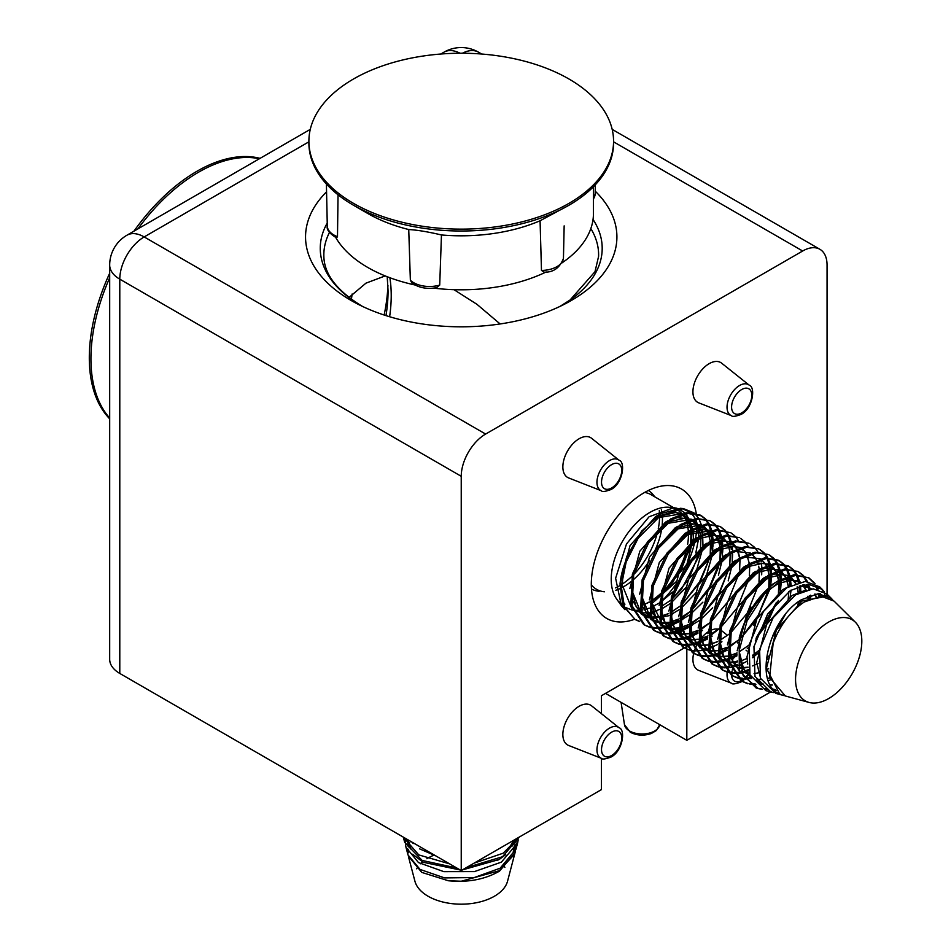<?xml version="1.0" encoding="UTF-8"?>
<svg xmlns="http://www.w3.org/2000/svg" width="951" height="951" viewBox="0 0 951 951"><rect width="100%" height="100%" fill="white"/><g stroke="black" fill="none" stroke-linecap="round" stroke-linejoin="round"><path stroke-width="1.43" d="M579.111 706.296A22.99 13.278 120 0 0 563.836 727.456A22.99 13.278 120 0 0 568.65 745.477L601.424 758.339A17.724 10.235 -60 0 1 597.715 744.455A17.724 10.235 -60 0 1 609.484 728.133A17.724 10.235 -60 0 1 619.077 727.765L591.558 705.808A22.99 13.278 120 0 0 579.111 706.296M708.067 631.88A22.99 13.278 120 0 0 701.374 638.014M697.594 643.482A22.99 13.278 120 0 0 697.226 644.148M696.465 645.622A22.99 13.278 120 0 0 694.622 650.032M694.337 650.9A22.99 13.278 120 0 0 693.671 653.313M693.659 653.361A22.99 13.278 120 0 0 698.723 670.384L731.497 683.234A17.724 10.235 -60 0 1 727.206 672.179M727.503 635.387L721.631 630.703A22.99 13.278 120 0 0 720.906 630.192M718.35 629.17A22.99 13.278 120 0 0 709.553 630.977M709.184 363.651A22.99 13.278 120 0 0 693.909 384.822A22.99 13.278 120 0 0 698.723 402.844L731.497 415.694A17.724 10.235 -60 0 1 727.788 401.809A17.724 10.235 -60 0 1 739.557 385.5A17.724 10.235 -60 0 1 749.15 385.119L721.631 363.163A22.99 13.278 120 0 0 709.184 363.651M579.111 438.756A22.99 13.278 120 0 0 563.836 459.927A22.99 13.278 120 0 0 568.65 477.937L601.424 490.799A17.724 10.235 -60 0 1 597.715 476.915A17.724 10.235 -60 0 1 609.484 460.593A17.724 10.235 -60 0 1 619.077 460.225L591.558 438.268A22.99 13.278 120 0 0 579.111 438.756M384.145 315.019A155.203 89.608 120 0 0 387.937 285.348M595.219 191.163A155.679 89.881 180 0 1 565.06 303.904A155.679 89.881 180 0 1 357.41 303.904A155.679 89.881 180 0 1 351.145 300.48A155.679 89.881 180 0 1 326.562 191.829M348.981 297.473L365.969 283.148L385.214 275.909M453.96 289.675L476.915 304.284L500.131 323.958M634.614 619.267A74.725 43.152 -60 0 1 606.786 618.471A74.725 43.152 -60 0 1 595.326 558.582A74.725 43.152 -60 0 1 644.148 492.725A74.725 43.152 -60 0 1 681.51 489.028A74.725 43.152 -60 0 1 696.227 513.385M696.298 513.813A74.725 43.152 -60 0 1 696.512 515.383M696.964 525.19A74.725 43.152 -60 0 1 696.905 526.64M696.833 528.019A74.725 43.152 -60 0 1 695.419 538.896M694.991 541A74.725 43.152 -60 0 1 688.227 561.946M682.925 572.811A74.725 43.152 -60 0 1 681.712 574.963M675.246 585.127A74.725 43.152 -60 0 1 660.897 601.947M601.46 713.702L601.46 695.728L684.256 647.928L605.525 693.386L686.824 740.318L770.607 691.948M308.897 141.83L144.172 236.93L485.616 434.06A34.486 19.912 120 0 0 461.235 476.296L119.79 279.166L119.79 673.439L461.235 870.569L601.46 789.603L601.46 758.351C602.209 759.552 605.371 759.136 610.911 757.091C622.691 751.456 625.817 729.619 619.077 727.765M119.79 673.439A34.486 19.912 180 0 1 109.686 659.352L109.686 265.091A34.486 19.912 180 0 0 119.79 279.166A34.486 19.912 -60 0 1 144.172 236.93A34.486 19.912 -120 0 0 126.935 235.218L310.276 129.372M686.824 740.318L686.824 649.153M686.824 648.879L686.824 648.118M686.824 647.31L686.824 646.442M612.182 129.372L819.917 249.305A34.486 19.912 120 0 1 827.061 265.091L827.061 594.161M827.061 595.385L827.061 596.836M819.917 249.305A34.486 19.912 120 0 0 802.668 251.005L613.561 141.83M485.616 434.06L802.668 251.005M461.235 476.296L461.235 870.569M685.873 647.001L684.34 647.881L685.873 647.001M337.498 236.68L336.583 237.928C329.486 233.554 326.395 229.571 327.299 225.993A22.384 12.922 0 0 0 337.498 236.68L338.033 194.789M564.157 225.874L563.444 258.399C559.806 267.849 553.399 272.438 544.234 272.176L541.476 270.441L540.073 220.763A132.213 76.33 180 0 1 441.454 234.956L439.719 285.086L436.45 287.689C426.726 289.377 418.583 287.784 411.997 282.911L410.356 280.224L408.74 229.548A132.213 76.33 180 0 1 367.74 213.464L353.51 205.25A152.338 87.956 180 0 1 308.897 143.054L308.897 141.176A152.338 87.956 180 0 1 402.939 59.925A152.338 87.956 180 0 1 568.948 78.992A152.338 87.956 180 0 1 613.561 141.176A152.338 87.956 180 0 1 519.531 222.439A152.338 87.956 180 0 1 353.51 203.371A152.338 87.956 180 0 1 308.897 141.176M563.444 258.399L563.313 259.112M335.762 237.536A132.213 76.33 0 0 0 415.1 285.003M613.561 141.176L613.561 143.054A152.338 87.956 180 0 1 568.948 205.25L540.073 220.763M408.74 229.548C416.978 229.964 427.879 231.771 441.454 234.956M568.948 205.25A152.338 87.956 180 0 1 353.51 205.25M562.041 262.856A132.213 76.33 0 0 0 593.448 213.464L593.448 186.741M433.751 288.129A132.213 76.33 0 0 0 546.195 271.95M109.686 277.763A152.338 87.956 120 0 0 90.927 358.729A152.338 87.956 120 0 0 109.686 418.036M259.385 158.746A152.338 87.956 120 0 0 198.64 172.155A152.338 87.956 120 0 0 137.907 228.882M260.075 158.353A152.338 87.956 120 0 0 133.96 231.164M109.686 273.21A152.338 87.956 120 0 0 89.299 357.79A152.338 87.956 120 0 0 109.686 418.832M352.12 294.002A132.213 76.33 -60 0 1 351.394 299.292M518.212 839.816L517.629 842.883L501.379 862.141L474.454 871.591L443.808 871.639L418.464 862.557L405.994 847.329L405.53 844.845M405.435 842.431L405.97 838.663M514.289 839.935L515.204 842.883M515.549 844.75L515.727 847.793M515.43 850.99L515.05 852.69L499.537 871.104C484.903 879.485 467.833 882.694 448.313 880.745L421.733 872.388L408.312 855.983M408.561 857.053L414.921 881.208A46.849 27.044 0 0 0 446.613 902.832A46.849 27.044 0 0 0 494.354 896.27A46.849 27.044 0 0 0 507.549 881.208L515.05 852.69M504.886 867.336A46.849 27.044 0 0 0 503.733 865.779M497.872 860.286A46.849 27.044 0 0 0 497.052 859.716M434.286 855.008A46.849 27.044 0 0 0 428.105 858.016A46.849 27.044 0 0 0 426.892 858.741M422.529 861.903A46.849 27.044 0 0 0 420.485 863.793M417.406 867.585A46.849 27.044 0 0 0 416.657 868.81M408.015 852.179L408.312 849.647M409.417 846.093L409.037 847.329M409.81 842.408L408.134 846.295M407.61 848.661L407.468 851.169M405.994 847.329L408.003 854.937L420.08 869.44L444.604 877.916L474.204 877.571L500.131 868.215L515.953 849.255L517.629 842.883M518.604 837.439L503.234 853.178L474.014 863.187M449.657 863.888L418.797 854.913L403.319 837.13M516.548 846.057L516.655 842.978M516.488 841.112L516.084 838.901M404.127 837.593L404.234 839.971M403.414 837.522L404.698 842.384L422.196 860.453L456.789 868.001M466.192 867.704L502.497 856.744L519.151 837.13M406.255 838.83L431.778 853.57M425.763 850.087L409.512 840.708M649.236 601.971A54.611 31.526 -60 0 1 646.145 603.552M656.998 610.911L650.96 613.407M649.818 613.764L647.239 614.441M624.926 609.686L621.383 605.704L615.618 578.244L626.495 543.948L649.081 516.773L673.772 507.691L676.981 508.262M678.241 508.642L685.089 512.993M685.873 513.849L689.57 520.066M689.986 521.148L691.722 529.243M691.841 530.706L691.27 542.272M690.878 544.566L680.773 571.028L662.467 593.674M660.636 595.219L650.579 602.019M621.383 605.704L616.426 598.678A54.611 31.526 -60 0 1 616.379 554.088A54.611 31.526 -60 0 1 649.842 512.446A54.611 31.526 -60 0 1 669.195 507.275L673.772 507.691M671.465 507.608A54.611 31.526 -60 0 1 674.592 508.523M675.769 509.023A54.611 31.526 -60 0 1 677.148 509.736A54.611 31.526 -60 0 1 681.962 513.742M682.711 514.657A54.611 31.526 -60 0 1 686.325 521.374M686.729 522.551A54.611 31.526 -60 0 1 688.334 531.359M688.417 532.964A54.611 31.526 -60 0 1 687.632 544.317M686.788 548.644A54.611 31.526 -60 0 1 663.085 591.272M661.1 593.186A54.611 31.526 -60 0 1 650.639 601.151M622.429 604.265A54.611 31.526 -60 0 1 619.065 601.733M624.569 607.13L632.26 610.114M633.366 610.292L640.475 610.328M641.604 610.173L642.876 609.96M644.564 609.591L649.236 608.153M650.496 607.665L659.364 603.005M808.873 577.828L794.085 574.689L778.037 580.823C759.373 593.388 746.452 612.325 739.284 637.645A61.506 35.508 -60 0 1 764.378 594.185L779.345 581.584L795.393 575.438L808.897 577.839L815.007 583.462M747.89 683.805L742.446 681.522L729.655 662.122L731.248 631.143L746.369 598.868L769.585 575.949L785.633 569.804L797.818 571.444L784.325 569.055L768.277 575.2L745.061 598.12L729.94 630.418L728.359 661.385L741.162 680.785L742.493 681.546M741.851 681.166L747.189 683.21M749.138 683.614L755.201 683.935M758.767 683.555L760.931 683.139M768.372 680.75L770.286 679.906M818.704 596.396L818.24 593.674M816.957 589.038L815.197 585.091M813.854 582.927L808.219 577.471M816.303 585.495L818.062 589.228M819.382 593.65L819.881 596.277M762.143 683.912L759.421 684.411M755.914 684.708L749.911 684.268M788.082 565.821L774.578 563.42L758.529 569.566L735.301 592.485L720.192 624.771L718.599 655.738L731.39 675.139M732.092 675.531L736.656 677.374M737.417 677.576L742.933 678.325M744.669 678.336L751.076 677.528M809.325 599.237L809.337 595.647M808.73 589.323L807.482 584.235M806.4 581.406L802.787 575.605M802.264 575.01L798.46 571.836M799.137 572.205L803.024 575.2M803.571 575.759L807.375 581.441M808.516 584.187L809.86 589.121M810.597 595.183L810.668 598.643M751.528 678.467L745.18 679.097M743.432 679.038L737.964 678.122M737.227 677.897L732.71 675.899L719.907 656.523L721.488 625.556L736.585 593.258L759.837 570.315L775.85 564.181L789.342 566.558L793.265 569.566M778.298 560.175L764.806 557.797L748.77 563.931L725.554 586.85L710.433 619.125L708.84 650.092L721.619 669.504M722.332 669.896L726.909 671.739M727.658 671.941L732.864 672.678M733.72 672.702L739.783 672.202M741.507 671.858L743.504 671.358M744.918 670.93L748.508 669.635M798.388 601.828L797.723 606.833L798.424 603.469M799.601 592.592L799.304 586.054M798.733 582.392L796.451 575.331M796.046 574.511L793.039 569.97M792.504 569.376L788.712 566.202M793.812 570.125L796.938 574.475M797.354 575.26L799.815 582.131M800.469 585.65L800.908 591.95M800.35 600.438L799.506 605.383M769.418 657.521L766.803 659.804M748.77 670.8L745.632 671.87M740.151 673.106L734.172 673.439M733.328 673.391L728.216 672.488M727.467 672.262L723.033 670.312L710.171 650.971L711.705 619.993L726.814 587.659L750.077 564.68L766.102 558.546L779.594 560.924L783.517 563.931M717.72 666.639L713.262 664.678L700.412 645.337L701.957 614.346L717.054 582.024L740.318 559.057L756.354 552.911L768.551 554.552L755.035 552.162L739.01 558.296L715.758 581.263L700.649 613.597L699.104 644.576L711.954 663.917L713.226 664.654M712.584 664.262L717.149 666.104M717.91 666.306L723.105 667.043M723.961 667.079L729.869 666.592M732.852 665.962L737.703 664.416M752.633 655.905L759.469 650.092M774.185 632.439L780.771 620.908M788.141 600.39L788.676 597.834M789.853 585.994L789.009 576.936M788.771 575.842L786.691 569.697M786.287 568.876L783.279 564.335M782.756 563.741L778.952 560.567M784.064 564.502L787.178 568.841M787.594 569.637L789.817 575.545M790.079 576.603L791.137 585.317M791.054 590.107L789.912 598.904M785.062 615.012L771.285 639.131M759.041 652.457L752.514 657.712M747.26 661.147L741.435 664.167M737.905 665.569L734.469 666.639M732.876 667.02L731.176 667.352M730.225 667.495L724.412 667.804M723.568 667.757L718.457 666.853M707.96 661.004L703.49 659.031L690.652 639.69L692.209 608.699L707.306 576.389L730.57 553.423L746.594 547.277L758.791 548.917L745.287 546.528L729.262 552.662L705.999 575.64L690.89 607.974L689.356 638.953L702.207 658.294M702.825 658.639L707.389 660.47M708.15 660.672L713.357 661.42M714.213 661.444L720.121 660.969M721.096 660.779L727.86 658.817M731.295 657.355L737.013 654.276M756.366 637.503L776.099 602.946M778.56 593.947L780.093 581.132M780.093 579.623L779.249 571.313M779.012 570.208L776.931 564.062M776.539 563.242L773.52 558.701M772.997 558.106L769.193 554.932M769.846 555.301L773.757 558.296M774.304 558.867L777.431 563.218M777.847 564.002L780.058 569.911M780.319 570.969L781.353 578.933M781.401 580.372L780.319 592.461M778.417 600.45L755.356 640.843M748.663 647.369L747.296 648.546M737.001 655.81L731.688 658.532M728.062 659.97L721.429 661.718M720.466 661.872L714.665 662.169M713.821 662.122L708.697 661.23M698.2 655.37L693.731 653.396L680.892 634.044L682.449 603.053L697.558 570.755L720.81 547.788L736.847 541.654L749.043 543.283L735.539 540.893L719.503 547.039L696.239 570.006L681.142 602.328L679.596 633.307L692.447 652.659M693.065 653.004L697.642 654.835M698.391 655.037L703.597 655.786M704.453 655.81L710.361 655.334M711.336 655.156L718.112 653.182M719.241 652.731L727.218 648.665M728.585 647.809L738.761 639.952M741.293 637.55L758.244 615.333L768.408 590.107L756.948 618.875L741.245 637.752M768.943 587.659L770.334 575.498M770.334 573.988L769.502 565.679M769.264 564.573L767.184 558.427M766.779 557.619L763.772 553.066M763.237 552.483L759.445 549.309M760.099 549.666L763.998 552.662M764.545 553.232L767.671 557.583M768.087 558.368L770.31 564.276M770.572 565.334L771.606 573.298M771.641 574.737L770.679 586.161M770.251 588.407L753.774 625.164M738.285 642.27L737.536 642.912M727.206 650.199L719.42 653.931M718.314 654.336L711.669 656.083M710.706 656.238L704.905 656.535M704.061 656.487L698.949 655.596M688.453 649.735L683.959 647.762L671.133 628.397L672.702 597.418L687.811 565.108L711.051 542.153L727.087 536.019L739.284 537.648L725.779 535.258L709.743 541.404L686.491 564.371L671.394 596.681L669.837 627.66L682.675 647.013M750.339 544.031L754.25 547.039M754.797 547.598L757.911 551.949M760.907 560.139L761.204 561.625M761.454 563.158L761.846 567.664M761.882 569.102L761.668 574.796M721.94 641.735L718.766 643.791M717.446 644.576L709.66 648.309M708.554 648.713L701.909 650.448M700.958 650.603L695.145 650.9M694.301 650.853L689.19 649.961M730.832 532.774L716.032 529.636L699.995 535.77L676.743 558.724L661.634 591.035L660.077 622.013L672.904 641.378L674.2 642.127L661.373 622.739L662.942 591.784L678.063 559.461L701.303 536.519L717.339 530.385L730.843 532.774L734.731 535.77M673.558 641.735L678.122 643.577M678.883 643.779L684.09 644.516M684.946 644.54L690.854 644.065M691.829 643.886L698.593 641.913M699.722 641.473L707.71 637.396M710.112 635.862L718.29 629.538M740.591 538.409L744.49 541.404M745.037 541.963L748.164 546.314M712.192 636.1L710.207 637.42M707.687 638.941L699.9 642.674M698.795 643.078L692.162 644.826M691.199 644.968L685.398 645.277M684.554 645.23L679.43 644.326M678.693 644.1L674.2 642.127M668.933 638.478L664.44 636.481L651.625 617.092L653.194 586.137L668.315 553.815L691.543 530.896L707.58 524.75L719.776 526.39L706.272 524.001L690.236 530.135L666.996 553.078L651.887 585.4L650.318 616.367L663.144 635.743L664.452 636.492M663.798 636.1L668.375 637.943M669.124 638.145L674.33 638.882M675.186 638.917L681.094 638.43M682.069 638.252L688.845 636.278M689.974 635.839L697.951 631.773M699.318 630.917L709.482 623.06M735.278 536.34L738.404 540.679M702.444 630.454L699.258 632.522M697.939 633.307L690.153 637.039M689.047 637.443L682.402 639.191M681.451 639.334L675.638 639.643M674.794 639.595L669.682 638.703M659.186 632.843L654.668 630.846L641.866 611.445L643.447 580.49L658.567 548.18L681.784 525.261L697.832 519.115L710.017 520.756L696.524 518.366L680.476 524.5L657.248 547.431L642.127 579.753L640.558 610.72L653.385 630.109L654.692 630.858M654.05 630.477L658.615 632.308M659.376 632.51L664.571 633.259M665.438 633.283L671.347 632.807M672.321 632.617L679.085 630.656M680.215 630.204L688.191 626.138M689.558 625.283L699.734 617.425M701.624 615.654L718.98 593.234L729.369 567.604M731.248 549.428L730.986 546.314M730.76 544.721L730.475 543.152M730.059 541.285L728.157 535.9M727.753 535.08L724.745 530.539M724.222 529.945L720.418 526.783M721.096 527.151L724.983 530.135M725.53 530.706L728.644 535.056M729.06 535.841L731.283 541.749M731.652 543.247L731.937 544.733M732.187 546.266L732.579 550.772M732.615 553.91L732.401 557.916M692.685 624.831L689.499 626.899M688.179 627.672L680.393 631.405M679.287 631.809L675.935 632.843M674.342 633.223L672.642 633.556M671.691 633.711L665.878 634.008M665.046 633.96L659.923 633.069M700.269 515.121L686.765 512.732L670.728 518.877L647.5 541.797L632.379 574.107L630.798 605.074L643.613 624.462M644.291 624.843L648.867 626.685M649.616 626.875L654.823 627.624M655.679 627.648L661.587 627.173M662.562 626.994L669.326 625.021M670.455 624.569L678.443 620.504M680.845 618.97L689.023 612.646M691.864 610.019L709.232 587.587L719.622 561.946L718.338 567.688L709.137 589.121L691.852 610.102L708.174 590.714L719.657 561.922M720.169 559.485L721.559 547.336M721.559 545.826L721.227 540.679M721.001 539.086L720.727 537.517M720.299 535.651L718.397 530.266M718.005 529.457L714.997 524.916M714.463 524.322L710.659 521.148M711.336 521.517L715.223 524.512M715.77 525.071L718.897 529.422M719.313 530.206L721.536 536.114M721.892 537.612L722.831 545.137M722.855 548.275L722.653 552.281M682.925 619.196L679.751 621.265M678.42 622.049L670.633 625.77M669.528 626.174L666.187 627.208M664.594 627.589L662.895 627.922M661.932 628.076L656.131 628.373M655.287 628.326L650.175 627.434M649.426 627.208L644.897 625.199L632.106 605.799L633.687 574.844L648.808 542.545L672.036 519.626L688.072 513.492L701.588 515.882L705.476 518.877M831.471 598.524L826.894 593.983L813.176 588.812L795.618 594.839L773.139 617.722L759.599 649.485L760.455 678.277L775.719 693.35L783.434 695.454L779.677 694.028C752.384 683.317 769.537 617.853 801.503 599.677L818.347 593.662L831.471 598.524L832.719 599.903M855.365 622.216L834.086 601.127L821.046 596.206L804.308 601.983C790.685 611.018 780.307 624.736 773.175 643.161L769.632 677.469L785.348 695.977L809.051 702.432A46.849 27.044 -60 0 1 797.211 666.532A46.849 27.044 -60 0 1 828.69 622.037A46.849 27.044 -60 0 1 855.365 622.216A46.849 27.044 -60 0 1 858.254 660.481A46.849 27.044 -60 0 1 828.69 698.545A46.849 27.044 -60 0 1 809.051 702.432M784.42 695.692L783.434 695.454M822.246 589.382L819.691 586.85L805.331 581.406L786.929 587.682L763.439 611.493L749.186 644.659L749.982 674.865L765.935 690.676L770.916 692.043L754.975 676.399L753.953 646.632L767.659 614.001L790.388 590.523L808.291 584.187L822.246 589.382L824.41 591.926M768.479 691.222L771.13 691.496M830.116 598.203L829.046 596.527M773.401 692.578L770.916 692.043M826.241 595.017L827.108 596.966M768.028 689.404L765.115 689.523M762.357 689.368L758.387 688.619L743.171 675.721L739.141 650.864L747.034 620.955L764.378 594.185M739.284 637.645L739.236 670.657L756.152 688.013L758.387 688.619M757.281 688.286L761.335 688.845M764.14 688.881L767.124 688.619M825.409 596.55L824.636 594.434M822.936 591.023L820.939 588.205M706.011 519.436L709.137 523.787M709.553 524.572L711.776 530.48M712.037 531.538L713.072 539.502M713.107 540.941L712.893 546.647M673.165 613.573L669.991 615.63M639.666 621.574L635.161 619.588L624.391 606.738L621.253 586.28L626.174 561.958L638.169 538.207L660.517 515.632L683.305 508.571L693.968 512.851M683.305 508.571L680.417 508.298L661.242 513.576L641.699 531.05L626.709 556.513L620.028 583.997A61.506 35.508 -60 0 1 638.169 538.207M620.028 583.997L622.869 605.442L635.185 619.6M634.531 619.208L639.108 621.051M682.117 604.384L699.472 581.953L709.41 558.629L700.15 582.155L682.093 604.479M710.409 553.862L711.8 541.701M711.8 540.192L710.968 531.882M710.73 530.789L708.65 524.643M708.245 523.823L705.238 519.282M704.703 518.687L700.911 515.513M619.945 585.554A56.905 32.857 -60 0 1 619.351 585.899A56.905 32.857 -60 0 1 615.559 587.884M599.178 591.284A56.905 32.857 -60 0 1 591.474 589.038M648.368 490.49A56.905 32.857 -60 0 1 654.169 496.042L654.704 496.779M659.281 510.58A56.905 32.857 -60 0 1 659.566 514.598M659.602 516.25A56.905 32.857 -60 0 1 658.247 528.887M657.652 531.609A56.905 32.857 -60 0 1 633.794 574.475M631.797 576.449A56.905 32.857 -60 0 1 621.336 584.699M644.647 492.44A54.611 31.526 -60 0 1 651.126 494.722L673.57 507.679M661.325 509.724A54.611 31.526 -60 0 1 661.979 513.148M662.169 514.586A54.611 31.526 -60 0 1 662.158 525.237M661.908 527.389A54.611 31.526 -60 0 1 654.05 552.317M649.402 560.65A54.611 31.526 -60 0 1 632.379 580.562M630.679 581.929A54.611 31.526 -60 0 1 623.82 586.601A54.611 31.526 -60 0 1 621.205 588.015M619.897 588.645A54.611 31.526 -60 0 1 615.808 590.262M604.467 591.772A54.611 31.526 -60 0 1 591.308 584.841M660.886 601.995L672.773 591.95M675.234 589.323L694.729 556.276M695.799 552.923L698.474 539.36M698.64 536.626L698.129 527.436M693.053 520.114L697.939 526.212L695.752 519.46M695.312 518.545L691.448 513.278M690.628 512.53L681.819 508.476M694.729 513.516L698.521 518.188M698.985 518.996L701.434 525.011M701.719 526.081L702.872 534.105M624.831 604.658A1.724 1.403 -60 0 0 623.143 603.219M593.032 219.467A140.962 81.382 180 0 1 559.937 306.436M362.533 306.436A140.962 81.382 180 0 1 361.546 305.877A140.962 81.382 180 0 1 327.227 223.057M329.498 232.365A137.384 79.325 0 0 0 323.863 256.366C324.196 274.09 336.809 290.614 361.701 305.96L362.557 306.448M559.901 306.448L570.065 300.005L595.005 271.677L598.595 256.366A137.384 79.325 0 0 0 590.833 228.561M385.975 315.613A140.748 81.263 120 0 0 388.067 290.982L387.212 276.705M389.874 277.728A137.384 79.313 -60 0 1 389.625 316.742M611.624 464.635A14.301 8.25 120 0 0 601.519 482.133A14.301 8.25 120 0 0 611.624 487.97A14.301 8.25 120 0 0 621.74 470.46A14.301 8.25 120 0 0 611.624 464.635M741.697 389.53A14.301 8.25 120 0 0 731.592 407.04A14.301 8.25 120 0 0 741.697 412.877A14.301 8.25 120 0 0 751.813 395.366A14.301 8.25 120 0 0 741.697 389.53M611.624 732.163A14.301 8.25 120 0 0 601.519 749.673A14.301 8.25 120 0 0 611.624 755.51A14.301 8.25 120 0 0 621.74 738A14.301 8.25 120 0 0 611.624 732.163M737.239 660.85A14.301 8.25 120 0 0 733.982 665.652M733.257 667.21A14.301 8.25 120 0 0 732.27 669.968M731.973 671.18A14.301 8.25 120 0 0 731.723 672.607M731.664 673.213A14.301 8.25 120 0 0 731.604 675.222M731.616 675.269A14.301 8.25 120 0 0 741.091 680.75M741.15 680.714A14.301 8.25 120 0 0 741.697 680.417A14.301 8.25 120 0 0 743.527 679.169M744.609 678.241A14.301 8.25 120 0 0 749.162 672.309M727.301 671.561A17.724 10.235 -60 0 1 728.276 667.721M728.609 666.794A17.724 10.235 -60 0 1 729.334 665.046M732.234 659.994A17.724 10.235 -60 0 1 734.529 657.165M659.768 724.65L656.38 730.511L651.352 733.483C643.886 736.015 636.861 735.598 630.275 732.246L624.462 724.65A17.724 10.235 0 0 0 629.586 730.998A17.724 10.235 0 0 0 648.142 733.387A17.724 10.235 0 0 0 659.756 724.698M462.412 53.232A34.486 19.912 -60 0 1 478.472 52.174L481.681 54.029M460.046 53.232A34.486 19.912 -120 0 0 443.986 52.174A34.486 34.486 0 0 1 478.472 52.174M593.448 199.508L595.16 193.873A22.384 12.922 180 0 1 593.448 198.676M563.456 258.185A22.384 12.922 180 0 1 541.476 270.441M439.719 285.086A22.384 12.922 180 0 1 410.356 280.224M407.504 849.683L407.492 851.216M407.504 840.22L410.273 848.601M507.917 849.98L513.92 840.149M448.313 880.745L461.235 881.232L499.239 870.736L513.302 855.508M514.883 849.302L514.907 845.665M514.622 843.608L513.706 840.268M407.551 840.256L408.134 846.307M412.651 854.236L423.219 862.284L460.236 869.987M462.341 869.927L499.239 859.466L505.754 854.569M512.518 845.938L514.657 839.721M411.914 842.099L413.209 843.585M419.522 848.827L435.831 855.9M779.677 694.028L766.458 668.244L776.373 630.085L802.026 601.008L825.349 596.539M776.123 690.426L774.114 689.998M760.883 679.394L756.699 662.621L766.613 624.45L792.266 595.385L806.091 589.989L803.167 584.901M820.285 593.674L822.722 596.229M772.343 685.029L770.417 685.1M763.296 684.054L756.937 680.702M747.724 664.083L746.951 656.986L756.853 618.816L782.507 589.751L789.461 586.196M804.035 584.71L811.476 588.919M815.114 594.018L816.291 596.824M769.763 678.015L767.647 678.598M760.919 679.466L756.925 679.204M750.612 677.243L739.605 664.297M737.18 650.793L747.106 613.193L772.759 584.116L775.255 582.654M783.196 579.409L798.412 580.752L800.29 582.024M807.827 596.265L808.243 599.772M768.598 668.672L766.078 669.991M758.91 672.702L754.084 673.653M749.614 673.807L741.542 671.929M739.248 670.705L728.632 654.74M727.408 644.897L737.346 607.558L762.999 578.481L765.496 577.019M773.436 573.774L789.485 575.628M790.602 576.437L795.868 583.296M797.211 586.886L798.4 593.21M757.519 663.75L752.669 665.926M748.104 667.34L743.171 668.125M742.85 668.149L740.401 668.196M738.475 668.077L737.417 667.947M729.31 664.963L718.873 649.105M717.66 639.262L727.586 601.924L753.251 572.847L755.748 571.396M763.689 568.151L779.737 570.006M780.854 570.814L785.74 576.912M786.263 577.982L788.557 586.708M788.843 591.546L788.106 600.426L788.783 591.593M782.839 617.936L772.652 635.791M752.693 655.18L759.469 650.104L752.681 655.239M747.545 658.235L740.532 661.111M740.389 661.147L739.236 661.48M737.346 661.932L733.411 662.49M733.102 662.514L729.75 662.526M728.597 662.431L727.658 662.312M719.562 659.328L709.113 643.47M707.901 633.639L717.839 596.289L743.492 567.224L745.988 565.762M753.929 562.516L769.977 564.371M771.095 565.179L774.328 568.567M774.685 569.078L775.98 571.278M776.503 572.359L777.371 574.57M777.431 574.761L778.714 580.419M778.893 581.869L778.465 594.042M776.646 602.328L766.708 624.51L756.069 638.418M749.115 645.016L739.343 651.768M737.049 652.968L730.772 655.477M730.641 655.512L728.728 656.035M727.527 656.309L719.99 656.891M718.849 656.796L711.11 654.454M709.803 653.694L699.365 637.836M698.153 628.005L708.079 590.654L733.732 561.589L736.24 560.127M744.169 556.882L760.229 558.736M761.335 559.545L764.58 562.944M764.925 563.444L766.233 565.643M766.744 566.725L767.612 568.936M767.683 569.126L768.967 574.784M769.133 576.235L768.8 587.789M738.772 639.857L729.595 646.145M729.524 646.181L728.644 646.656M727.265 647.358L718.98 650.413M717.767 650.674L710.242 651.269M709.089 651.162L701.351 648.832M700.043 648.059L689.606 632.201M688.393 622.358L698.319 585.031L723.984 555.955L726.481 554.492M734.422 551.247L750.47 553.102M751.587 553.91L754.821 557.31M755.177 557.809L756.473 560.008M756.996 561.09L757.864 563.301M758.672 566.19L759.207 569.15M759.373 570.6L759.469 571.777M759.48 571.86L759.041 582.155M758.672 584.449L747.201 613.24L730.855 632.677M729.013 634.234L718.897 641.022M717.506 641.723L709.22 644.778M708.019 645.051L700.483 645.634M699.33 645.539L691.603 643.197M690.295 642.436L679.846 626.566M678.634 616.712L688.572 579.397L714.225 550.32L716.721 548.858M724.662 545.612L740.71 547.467M741.828 548.275L745.061 551.675M745.418 552.186L746.725 554.374M747.236 555.455L748.104 557.678M749.34 562.778L749.447 563.515M749.626 564.965L749.721 566.142M749.721 566.225L749.388 575.51M748.924 578.814L737.441 607.606L721.108 627.042M719.265 628.599L710.076 634.876M710.017 634.911L709.137 635.387M707.758 636.088L701.505 638.585M701.374 638.62L699.46 639.143M698.26 639.417L690.723 639.999M689.582 639.904L681.843 637.562M680.536 636.801L670.098 620.944M668.886 611.077L678.812 573.762L704.465 544.685L706.973 543.235M714.914 539.99L730.962 541.844M732.068 542.652L735.313 546.04M735.67 546.552L736.966 548.751M737.477 549.821L738.345 552.044M738.416 552.234L739.7 557.88M739.866 559.343L739.961 560.508M739.973 560.603L739.628 569.875M739.165 573.191L727.681 601.983L711.348 621.407M709.505 622.964L699.377 629.752M697.998 630.454L689.713 633.509M688.5 633.782L680.975 634.365M679.822 634.269L672.084 631.928M670.776 631.167L660.339 615.321M659.126 605.454L669.052 568.127L694.717 539.062L697.214 537.6M705.155 534.355L721.203 536.209M722.32 537.018L725.554 540.418M725.91 540.917L727.206 543.116M727.729 544.198L728.597 546.409M728.656 546.599L729.94 552.258M730.106 553.708L730.202 554.885M730.213 554.968L729.774 565.251M729.405 567.557L717.934 596.348L701.588 615.773M689.63 624.046L699.758 617.294L689.63 624.118M688.239 624.831L679.953 627.874M678.752 628.147L671.216 628.73M670.063 628.635L662.336 626.293M661.028 625.532L650.591 609.686M649.367 599.843L659.305 562.493L684.958 533.428L687.454 531.966M695.395 528.72L711.443 530.575M712.561 531.383L717.458 537.481M717.969 538.563L718.837 540.774M718.908 540.964L720.18 546.623M720.359 548.073L720.454 549.25M720.454 549.333L720.026 559.628M689.998 611.707L680.809 617.984M680.75 618.019L679.87 618.495M678.479 619.196L672.238 621.681M672.107 621.728L670.193 622.251M668.993 622.513L661.456 623.107M660.315 623L652.576 620.67M651.269 619.897L640.831 604.051M639.619 594.209L649.545 556.87L675.198 527.793L677.706 526.331M685.647 523.086L701.695 524.94M702.801 525.748L707.699 531.847M708.21 532.929L709.624 536.923M710.706 543.699L710.266 553.993M683.103 603.6L682.081 604.515M680.238 606.072L671.061 612.349M668.731 613.561L662.49 616.046M662.348 616.093L660.446 616.617M659.233 616.89L651.708 617.472M650.555 617.377L642.817 615.035M641.509 614.275L631.072 598.417M629.859 588.574L639.797 551.235L665.45 522.158L667.947 520.696M675.888 517.451L691.936 519.305M698.462 527.294L700.673 535.354M700.839 536.804L700.946 537.981M700.946 538.064L700.507 548.358M700.138 550.653L688.667 579.444L672.333 598.88M620.1 582.987L630.038 545.601L655.691 516.524L661.302 513.54M668.601 511.281L682.176 513.683M683.293 514.491L688.191 520.589M688.702 521.659L690.913 529.719M691.092 531.181L690.759 542.724M662.585 593.21L672.69 582.618L689 551.057L690.355 545.054L678.907 573.822L662.574 593.246M650.615 601.507L660.731 594.767L650.603 601.591M649.224 602.292L642.971 604.788M731.925 552.602L732.115 554.005M732.127 554.1L732.306 562.516M732.02 565.476L728.204 580.883M712.668 607.796L700.78 619.422M699.08 620.706L689.511 626.447M688.179 627.042L680.12 629.514M678.943 629.705L671.465 629.764M670.312 629.574L663.857 627.184L651.506 601.876L652.493 588.954M680.904 539.134L687.074 534.64L711.396 530.587M712.798 531.324L721.916 545.624M722.166 546.98L722.368 548.37M722.38 548.477L722.498 557.5M722.261 559.854L718.445 575.248M702.908 602.161L691.02 613.787M689.332 615.071L679.763 620.813M678.42 621.407L670.372 623.88M669.183 624.07L654.098 621.562L652.541 620.563M651.126 619.47L641.747 596.253L642.745 583.32M671.144 533.499L677.314 529.006L701.636 524.952M703.039 525.689L708.864 531.407M709.47 532.429L710.647 534.878M710.73 535.116L712.608 542.736M712.62 542.843L712.798 551.247M712.513 554.219L706.641 574.737M696.572 592.152L681.261 608.164M679.573 609.448L670.003 615.178M668.672 615.773L651.958 618.507M650.793 618.305L645.919 612.361L641.806 596.134L642.852 582.844M648.404 617.71L642.793 614.928M641.378 613.835L631.987 590.619L632.986 577.685M661.385 527.864L667.554 523.383L691.876 519.329M693.279 520.054L699.104 525.772M699.71 526.795L702.409 534.355M702.658 535.71L702.991 546.243M702.789 548.263L696.881 569.102M686.824 586.529L671.513 602.53M669.813 603.814L662.681 608.331L650.864 612.61M649.676 612.813L642.198 612.872M633.093 577.221L632.189 592.758L636.148 606.702L641.045 612.694L633.033 609.294M631.619 608.2L622.239 584.984L623.226 572.062M655.512 519.27L657.807 517.748L682.129 513.695M683.531 514.42L689.356 520.149M689.95 521.16L692.649 528.72M692.899 530.076L693.374 538.278L687.121 563.467M677.064 580.895L652.921 602.696L650.496 603.921M601.424 490.799C602.209 492.012 605.371 491.596 610.911 489.551C622.691 483.916 625.817 462.091 619.077 460.225M731.497 415.694C732.282 416.918 735.444 416.502 740.984 414.458C752.764 408.823 755.89 386.986 749.15 385.119M731.497 683.234C732.282 684.458 735.444 684.042 740.984 681.998L742.077 681.308M742.101 681.296L744.003 679.822M745.596 678.289L747.855 675.567M748.437 674.723L749.412 673.165M624.462 724.65L621.098 702.373M747.07 650.995L746.024 650.163M440.777 54.029L443.986 52.174M126.935 235.218A34.486 34.486 0 0 0 109.686 265.091M327.299 225.993L326.395 183.983M595.16 193.873L595.362 184.744M513.255 840.529L511.495 844.666L507.121 850.586M411.141 849.421L408.359 841.064M513.825 842.883L514.027 844.31M514.111 846.723L513.29 851.692M408.383 852.774L408.478 849.849M732.734 675.923L731.426 675.162M789.366 566.57L788.058 565.809M722.986 670.289L721.678 669.528M779.618 560.935L778.31 560.175M703.467 659.019L702.159 658.27M693.719 653.385L692.411 652.636M683.959 647.762L682.652 647.001M644.933 625.223L643.625 624.474M701.565 515.882L700.257 515.121M690.723 542.759L691.008 531.229M690.818 529.778L688.465 521.766M687.906 520.696L682.378 514.764M681.035 514.027L675.448 512.53L661.385 515.811L655.037 519.65M660.363 607.142L670.491 600.39M672.333 598.845L681.368 589.561L698.819 556.418L700.114 550.677L710.516 543.794L724.127 540.691L729.809 542.189M700.471 548.394L700.863 538.016M700.578 535.413L698.212 527.401M697.654 526.331L692.138 520.399M690.795 519.65L685.172 518.164L671.644 521.184L661.076 528.174M642.436 613.764L650.448 616.914M651.613 617.068L659.221 616.688M660.434 616.438L668.731 613.478M670.122 612.777L680.25 606.025M710.231 554.017L710.516 542.498M710.338 541.048L707.972 533.035M707.413 531.966L701.886 526.034M700.542 525.285L694.919 523.799L681.392 526.818L670.824 533.808M652.196 619.386L660.196 622.548M661.373 622.703L668.969 622.323M670.182 622.073L678.491 619.101M679.87 618.412L689.998 611.659M719.99 559.652L720.276 548.121M720.085 546.682L717.732 538.658M717.173 537.6L711.645 531.657M710.302 530.92L704.679 529.422L691.151 532.453L680.583 539.431M652.612 588.479L651.578 601.995L656.083 618.685L660.565 623.963M661.955 625.021L669.956 628.183M671.121 628.326L678.729 627.957M679.941 627.708L688.239 624.736M701.6 615.737L718.897 594.744L729.381 567.581M729.738 565.286L730.166 555.515M723.901 539.241L721.405 537.291M720.062 536.554L714.51 535.068L700.507 538.278L690.331 545.066M662.36 594.113L661.599 611.089L665.415 623.606L670.312 629.598M671.703 630.656L679.715 633.806M680.88 633.96L688.488 633.592M689.689 633.33L697.998 630.37M699.389 629.669L709.517 622.929M711.36 621.372L726.98 603.077M739.593 557.94L737.239 549.928M736.68 548.858L731.153 542.926M672.119 599.748L671.133 614.084L673.094 624.569L675.781 630.251L680.072 635.22M681.463 636.29L689.463 639.441M690.64 639.595L698.236 639.215M699.449 638.965L701.339 638.478M701.481 638.442L707.758 636.005M709.137 635.304L719.265 628.552M749.352 563.574L746.999 555.562M746.44 554.492L744.823 552.079M743.409 550.51L740.912 548.561M739.569 547.812L733.97 546.326L719.907 549.607L709.85 556.335M681.879 605.371L680.904 620.028L684.886 634.804L689.82 640.855M691.222 641.925L699.223 645.075M700.388 645.23L707.996 644.849M709.208 644.6L717.518 641.628M718.897 640.938L729.025 634.186M746.499 614.322L750.803 606.893M759.005 582.178L759.29 570.659M691.627 611.006L690.64 625.437L692.185 634.519L695.133 641.259L699.579 646.49M700.97 647.548L708.982 650.71M710.147 650.864L717.755 650.484M718.956 650.234L727.265 647.262M737.833 640.582L738.784 639.821M741.245 637.717L757.626 617.746L768.396 590.107M768.765 587.813L769.05 576.282M701.386 616.64L700.4 631.012L702.218 641.033L705.048 647.155L709.339 652.124M710.73 653.182L718.73 656.345M719.907 656.487L727.503 656.119M728.716 655.869L730.606 655.382M730.808 655.322L737.061 652.885M747.593 646.205L749.126 644.968M766.007 625.603L776.622 602.352M778.429 594.066L778.798 581.917M778.619 580.467L776.266 572.454M775.707 571.385L770.179 565.453M768.836 564.716L763.178 563.218L749.626 566.273L739.117 573.227M711.146 622.275L710.088 635.173L714.486 652.255L719.087 657.759M720.489 658.817L728.49 661.967M729.655 662.122L737.322 661.741M772.676 635.755L782.816 617.972M788.462 586.767L786.013 578.089M785.455 577.019L779.939 571.087M778.584 570.35L772.818 568.841L759.1 572.05L748.865 578.862M720.894 627.91L719.859 641.188L723.961 657.414L728.846 663.394M730.237 664.452L738.356 667.626M740.306 667.828L748.08 667.162M756.77 664.048L758.066 663.394M767.1 657.474L769.823 655.227M797.687 606.857L798.353 601.864M798.317 593.258L797.045 586.945M795.607 583.379L789.687 576.722M788.343 575.973L782.649 574.475L769.026 577.602L758.625 584.496M730.653 633.532L729.667 647.893L731.474 657.926L734.315 664.048L738.772 669.159M741.162 670.824L749.495 673.415M758.185 672.714L758.886 672.547M766.53 669.682L768.598 668.601M808.16 599.808L807.72 596.313M805.854 590.06L802.632 585.02M799.292 582.25L792.468 580.11L778.928 583.153L768.384 590.131M739.379 648.237L739.355 652.077L743.575 668.85L750.494 676.209M767.933 678.348L769.728 677.873M816.089 596.859L814.805 594.066M810.644 589.014L808.837 587.766L800.338 585.697M770.5 684.768L772.2 684.756M822.068 596.206L819.013 593.65M773.532 689.178L775.552 689.784"/></g></svg>
